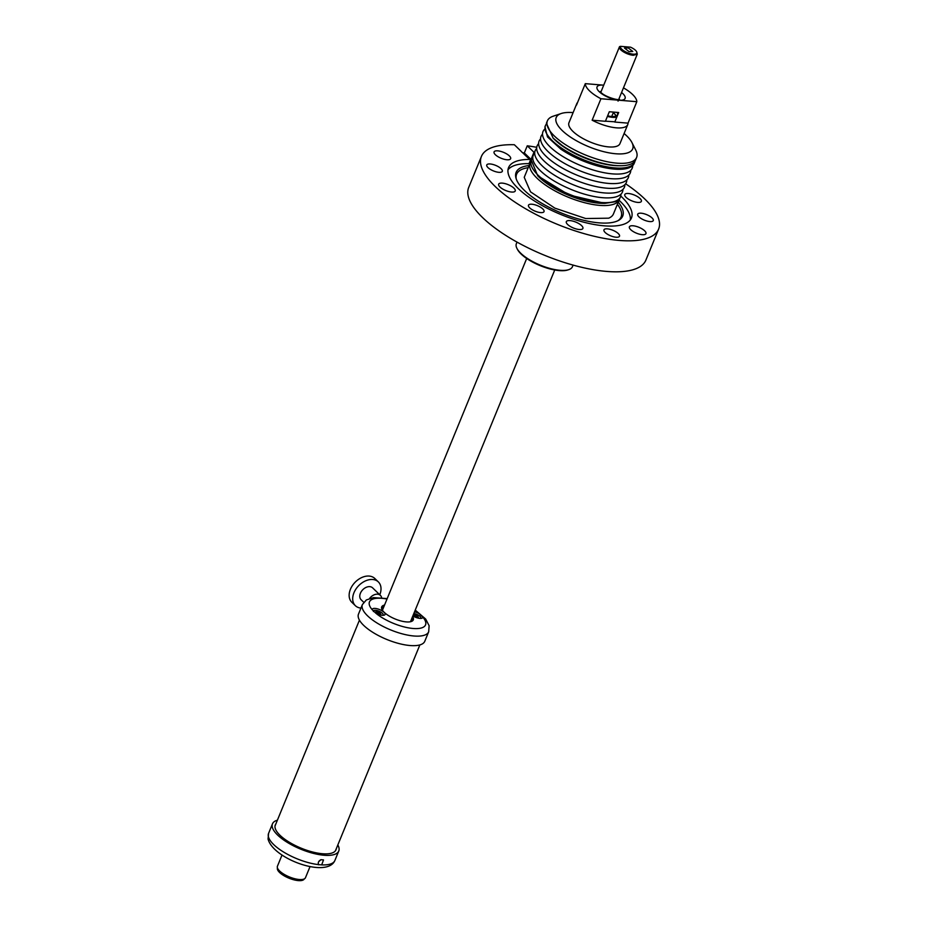 <?xml version="1.0" encoding="UTF-8"?>
<svg xmlns="http://www.w3.org/2000/svg" width="927" height="927" viewBox="0 0 927 927"><rect width="100%" height="100%" fill="white"/><g stroke="black" fill="none" stroke-linecap="round" stroke-linejoin="round"><path stroke-width="1.39" d="M616.837 117.045A15.979 5.678 -157.7 0 1 607.394 116.408M617.115 112.387A14.334 5.087 -157.7 0 1 617.336 112.839A14.334 5.087 -157.7 0 1 617.486 114.797A14.334 5.087 -157.7 0 1 607.637 115.817M605.447 121.17L614.879 121.808M605.401 121.286L592.144 120.197A27.555 9.791 22.3 0 0 616.478 127.845A27.555 9.791 22.3 0 0 627.764 124.577A27.555 9.791 22.3 0 0 628.031 123.14L614.775 122.051L618.691 112.526L613.998 112.132L609.306 111.75L605.401 121.286M577.591 102.457A27.555 9.791 22.3 0 0 576.779 103.673A27.555 9.791 22.3 0 0 576.501 105.099L585.308 83.65L603.72 85.168A15.156 5.388 22.3 0 0 603.245 85.133A15.156 5.388 22.3 0 0 596.942 88.204A15.156 5.388 22.3 0 0 618.865 100.22L600.939 98.749L592.144 120.197M613.407 112.399L616.165 115.701A14.334 5.087 -157.7 0 1 616.27 115.968M621.565 92.491A15.156 5.388 22.3 0 1 625.18 97.15A15.156 5.388 22.3 0 1 625.146 98.274A15.156 5.388 22.3 0 1 618.888 100.22L636.826 101.692L628.031 123.14M585.308 83.65A27.555 9.791 22.3 0 0 600.939 98.749M576.779 103.673L568.958 122.735A27.555 9.791 22.3 0 0 580.65 137.184A27.555 9.791 22.3 0 0 608.668 146.906A27.555 9.791 22.3 0 0 619.943 143.65L627.764 124.577M636.826 101.692A27.555 9.791 22.3 0 0 623.465 87.856M613.303 112.642A13.778 4.89 -157.7 0 1 615.655 115.562A13.778 4.89 -157.7 0 1 615.852 116.142M573.106 112.607A41.333 14.681 22.3 0 0 561.194 113.523A41.333 14.681 22.3 0 0 569.781 136.617A41.333 14.681 22.3 0 0 615.03 153.697A41.333 14.681 22.3 0 0 631.936 142.538A41.333 14.681 22.3 0 0 624.091 133.523M633.338 55.296L637.289 54.148L636.652 51.773A8.818 3.129 -157.7 0 1 633.211 54.172A8.818 3.129 -157.7 0 1 624.138 50.997A8.818 3.129 -157.7 0 1 620.534 46.35L619.549 46.628A9.641 3.43 22.3 0 0 619.445 46.837A9.641 3.43 22.3 0 0 623.535 51.889A9.641 3.43 22.3 0 0 633.338 55.296M631.936 142.538L635.748 150.047A48.216 17.126 -157.7 0 1 636.617 157.439A48.216 17.126 -157.7 0 1 608.17 161.924A48.216 17.126 -157.7 0 1 563.222 143.14A48.216 17.126 -157.7 0 1 547.393 120.846A48.216 17.126 -157.7 0 1 553.21 116.199L561.194 113.523M620.534 46.35L630.522 47.173A8.818 3.129 -157.7 0 1 636.652 51.773M547.393 120.846L546.409 123.233L553.164 138.181L562.237 145.527A48.216 17.126 22.3 0 0 620.337 165.736A48.216 17.126 22.3 0 0 635.644 159.826L636.617 157.439M629.016 51.588L624.531 48.088L628.309 47.961L632.793 51.472L629.016 51.588M553.164 138.181L554.543 139.537A45.84 16.28 22.3 0 0 563.176 146.524A45.84 16.28 22.3 0 0 618.402 165.724L620.337 165.736M635.03 160.974A48.216 17.126 -157.7 0 1 634.671 162.213A48.216 17.126 -157.7 0 1 606.223 166.686A48.216 17.126 -157.7 0 1 561.264 147.914A48.216 17.126 -157.7 0 1 545.435 125.62A48.216 17.126 -157.7 0 1 546.049 124.473M544.972 126.756L547.475 136.906L560.777 149.096A48.216 17.126 22.3 0 0 632.272 165.968A48.216 17.126 22.3 0 0 634.172 163.407L634.671 162.213M632.689 165.574A48.216 17.126 -157.7 0 1 630.314 170.73A48.216 17.126 -157.7 0 1 573.813 162.468A48.216 17.126 -157.7 0 1 544.473 129.398M630.742 170.348A48.216 17.126 -157.7 0 1 628.355 175.493A48.216 17.126 -157.7 0 1 571.855 167.242A48.216 17.126 -157.7 0 1 542.527 134.16M628.784 175.11A48.216 17.126 -157.7 0 1 626.409 180.267A48.216 17.126 -157.7 0 1 569.908 172.005A48.216 17.126 -157.7 0 1 540.568 138.934M626.826 179.873A48.216 17.126 -157.7 0 1 624.45 185.029A48.216 17.126 -157.7 0 1 567.95 176.767A48.216 17.126 -157.7 0 1 538.61 143.697M624.879 184.647A48.216 17.126 -157.7 0 1 622.492 189.792A48.216 17.126 -157.7 0 1 565.991 181.541A48.216 17.126 -157.7 0 1 536.663 148.459M622.921 189.409A48.216 17.126 -157.7 0 1 620.545 194.566A48.216 17.126 -157.7 0 1 564.045 186.304A48.216 17.126 -157.7 0 1 534.705 153.233M620.963 194.172A48.216 17.126 -157.7 0 1 620.499 196.767A48.216 17.126 -157.7 0 1 618.587 199.328A48.216 17.126 -157.7 0 1 615.737 201.02A48.216 17.126 -157.7 0 1 561.889 190.974A48.216 17.126 -157.7 0 1 531.264 160.174A48.216 17.126 -157.7 0 1 532.747 157.996M531.264 160.174L537.73 175.806L569.097 195.006L604.914 203.361L615.458 201.704A48.216 17.126 22.3 0 0 620.209 197.451L620.499 196.767M537.73 175.806L539.004 177.069A46.014 16.35 22.3 0 0 603.118 203.361L604.914 203.361M619.653 198.505A48.216 17.126 -157.7 0 1 619.306 199.653A48.216 17.126 -157.7 0 1 614.555 203.905A48.216 17.126 -157.7 0 1 560.708 193.859A48.216 17.126 -157.7 0 1 530.082 163.059A48.216 17.126 -157.7 0 1 530.638 162.005M530.082 163.059L524.23 177.335L530.534 191.843L554.856 208.135L585.748 218.54L608.703 218.181A48.216 17.126 22.3 0 0 613.454 213.928L619.306 199.653M528.181 167.694A56.443 20.046 22.3 0 0 522.191 169.235A56.443 20.046 22.3 0 0 516.258 178.992M617.961 220.707A56.443 20.046 22.3 0 0 617.405 204.288M529.062 165.551A57.59 20.452 22.3 0 0 521.831 167.266A57.59 20.452 22.3 0 0 515.98 178.1A57.59 20.452 22.3 0 0 559.665 212.283A57.59 20.452 22.3 0 0 617.023 221.124A57.59 20.452 22.3 0 0 618.784 220.267A57.59 20.452 22.3 0 0 618.286 202.144M507.996 169.792A66.408 23.592 -157.7 0 1 513.396 165.921A66.408 23.592 -157.7 0 1 529.004 163.65L529.78 163.778M619.062 200.267A66.408 23.592 -157.7 0 1 630.302 219.954M529.004 163.65L530.731 159.444A66.408 23.592 22.3 0 0 515.122 161.715A66.408 23.592 22.3 0 0 508.575 167.567A66.408 23.592 22.3 0 0 550.742 209.989A66.408 23.592 22.3 0 0 624.902 223.824A66.408 23.592 22.3 0 0 631.461 217.972A66.408 23.592 22.3 0 0 620.742 196.026M481.426 156.431A95.759 34.009 22.3 0 0 542.237 217.602A95.759 34.009 22.3 0 0 649.155 237.544A95.759 34.009 22.3 0 0 658.61 229.108L645.899 260.081A95.759 34.009 22.3 0 1 636.455 268.529A95.759 34.009 22.3 0 1 529.526 248.587A95.759 34.009 22.3 0 1 468.714 187.416L481.426 156.431A95.759 34.009 22.3 0 1 490.87 147.984A95.759 34.009 22.3 0 1 514.358 144.739L521.067 151.217A8.401 2.99 22.3 0 0 521.646 151.866A8.401 2.99 22.3 0 0 522.631 152.723L526.965 156.918A8.262 2.932 22.3 0 0 530.731 159.444M658.61 229.108A95.759 34.009 22.3 0 0 625.621 183.778M536.733 147.323A95.759 34.009 22.3 0 0 527.254 145.806L533.964 152.283A8.401 2.99 22.3 0 1 534.705 152.909M529.305 204.485A8.401 2.99 22.3 0 0 528.483 205.226A8.401 2.99 22.3 0 0 533.813 210.591A8.401 2.99 22.3 0 0 543.199 212.341A8.401 2.99 22.3 0 0 544.033 211.599A8.401 2.99 22.3 0 0 538.691 206.234A8.401 2.99 22.3 0 0 529.305 204.485M625.679 193.766A8.957 3.187 22.3 0 0 624.798 194.554A8.957 3.187 22.3 0 0 630.487 200.267A8.957 3.187 22.3 0 0 640.487 202.132A8.957 3.187 22.3 0 0 641.368 201.344A8.957 3.187 22.3 0 0 635.679 195.632A8.957 3.187 22.3 0 0 625.679 193.766M502.04 151.796A8.957 3.187 22.3 0 0 494.068 151.912A8.957 3.187 22.3 0 0 502.666 158.818A8.957 3.187 22.3 0 0 510.638 158.702A8.957 3.187 22.3 0 0 502.04 151.796M499.549 183.395A8.957 3.187 22.3 0 0 498.668 184.183A8.957 3.187 22.3 0 0 504.346 189.908A8.957 3.187 22.3 0 0 514.346 191.773A8.957 3.187 22.3 0 0 515.238 190.985A8.957 3.187 22.3 0 0 509.549 185.261A8.957 3.187 22.3 0 0 499.549 183.395M567.521 224.369A8.957 3.187 22.3 0 0 576.339 228.981A8.957 3.187 22.3 0 0 582.898 228.448A8.957 3.187 22.3 0 0 581.704 225.725A8.957 3.187 22.3 0 0 572.874 221.113A8.957 3.187 22.3 0 0 566.327 221.646A8.957 3.187 22.3 0 0 567.521 224.369M637.985 233.743A8.957 3.187 22.3 0 0 645.957 233.627A8.957 3.187 22.3 0 0 637.359 226.721A8.957 3.187 22.3 0 0 629.387 226.837A8.957 3.187 22.3 0 0 637.985 233.743M618.39 233.674A8.401 2.99 22.3 0 0 610.105 229.34A8.401 2.99 22.3 0 0 603.952 229.85A8.401 2.99 22.3 0 0 605.076 232.399A8.401 2.99 22.3 0 0 613.35 236.733A8.401 2.99 22.3 0 0 619.503 236.223A8.401 2.99 22.3 0 0 618.39 233.674M645.192 214.091A8.401 2.99 22.3 0 0 637.718 214.195A8.401 2.99 22.3 0 0 645.783 220.684A8.401 2.99 22.3 0 0 653.268 220.58A8.401 2.99 22.3 0 0 645.192 214.091M494.833 171.437A8.401 2.99 22.3 0 0 502.318 171.333A8.401 2.99 22.3 0 0 494.242 164.855A8.401 2.99 22.3 0 0 486.768 164.96A8.401 2.99 22.3 0 0 494.833 171.437M533.964 152.283L531.032 159.432A8.401 2.99 22.3 0 0 527.347 157.254M531.032 159.432L524.323 152.955A95.759 34.009 22.3 0 0 522.654 152.746M524.323 152.955L527.254 145.806M517.023 242.098L516.362 243.708A30.313 10.765 22.3 0 0 516.918 248.355L517.37 249.259A29.479 10.475 22.3 0 0 552.816 269.606A29.479 10.475 22.3 0 0 559.317 270.603A29.479 10.475 22.3 0 0 567.834 269.954L568.796 269.63A30.313 10.765 22.3 0 0 572.446 266.709L573.106 265.099M516.918 248.355A30.313 10.765 22.3 0 0 553.349 269.27A30.313 10.765 22.3 0 0 560.047 270.302A30.313 10.765 22.3 0 0 568.796 269.63M411.368 620.534A17.08 6.072 22.3 0 0 411.125 620.128A16.535 5.875 -157.7 0 1 411.229 620.233A16.535 5.875 -157.7 0 1 411.611 621.275M381.924 609.097A16.535 5.875 -157.7 0 1 382.932 608.633A16.535 5.875 -157.7 0 1 383.094 608.576M410.916 621.635L412.608 620.151L412.214 617.452M384.172 605.957A16.535 5.875 22.3 0 0 382.005 607.602A16.535 5.875 22.3 0 0 382.167 609.839M384.543 605.053A17.08 6.072 22.3 0 0 382.005 609.537A17.08 6.072 22.3 0 0 388.494 615.598A17.08 6.072 22.3 0 0 390.035 616.513A17.08 6.072 22.3 0 0 411.252 621.53A17.08 6.072 22.3 0 0 412.585 616.559M385.122 613.883A6.883 2.445 22.3 0 0 378.193 609.062A6.883 2.445 22.3 0 0 372.272 609.792L375.748 613.141A6.883 2.445 22.3 0 0 384.242 615.134A6.883 2.445 22.3 0 0 385.122 613.883M412.839 615.934A6.883 2.445 22.3 0 0 421.843 618.228A6.883 2.445 22.3 0 0 422.724 617L419.259 613.651A6.883 2.445 22.3 0 0 414.531 611.808M373.442 611.542A5.238 1.854 -157.7 0 1 373.43 610.916A5.238 1.854 -157.7 0 1 376.014 610.348A5.238 1.854 -157.7 0 1 381.113 612.283A5.238 1.854 -157.7 0 1 383.118 614.891L382.955 615.273A5.238 1.854 22.3 0 0 382.955 615.273A5.238 1.854 22.3 0 0 383.002 615.064M413.848 613.477A5.238 1.854 -157.7 0 1 418.819 615.435A5.238 1.854 -157.7 0 1 420.719 617.985A5.238 1.854 -157.7 0 1 420.29 618.402M428.691 631.762A35.817 12.723 22.3 0 1 379.896 624.705A35.817 12.723 22.3 0 1 362.399 604.578L358.494 614.103A35.817 12.723 22.3 0 0 375.98 634.23A35.817 12.723 22.3 0 0 424.775 641.287L428.691 631.762L429.12 625.725L425.678 619.051L415.238 610.093M381.634 597.706A8.262 5.759 134 0 0 380.406 595.389A8.262 5.759 134 0 0 376.617 594.195A8.262 5.759 134 0 0 369.572 598.46M377.022 612.562L376.153 612.782L377.648 613.72L380.8 614.045L378.888 612.087L376.744 611.507L375.736 611.762L376.768 613.164M414.624 615.655L413.755 615.876L415.25 616.803L418.401 617.139L416.49 615.18L414.346 614.601L413.338 614.856L414.369 616.258M380.406 595.389L372.596 587.845A8.262 5.759 134 0 0 368.795 586.652A8.262 5.759 134 0 0 361.055 591.959A8.262 5.759 134 0 0 361.113 599.746L363.743 602.283M379.525 613.245L379.236 613.952M377.718 613.697L378.888 612.087M378.031 612.307L377.486 613.616M376.744 611.507L376.86 612.469M417.127 616.328L416.837 617.034M415.319 616.791L416.49 615.18M415.632 615.401L415.087 616.71M414.346 614.601L414.462 615.551M379.78 594.786A16.535 11.53 134 0 0 378.332 581.901A16.535 11.53 134 0 0 370.742 579.502A16.535 11.53 134 0 0 355.261 590.128A16.535 11.53 134 0 0 355.365 605.69A16.535 11.53 134 0 0 360.962 608.089M378.332 581.901L374.786 578.471A16.535 11.53 134 0 0 367.185 576.073A16.535 11.53 134 0 0 351.704 586.698A16.535 11.53 134 0 0 351.82 602.26L355.365 605.69M336.234 848.819A32.793 11.645 -157.7 0 1 335.968 849.862A32.793 11.645 -157.7 0 1 304.705 849.549A32.793 11.645 -157.7 0 1 275.076 827.741A32.793 11.645 -157.7 0 1 275.284 824.972A32.793 11.645 -157.7 0 1 275.817 824.045M337.822 844.961A35.817 12.723 -157.7 0 1 338.992 847.985A35.817 12.723 -157.7 0 1 338.772 851.009A35.817 12.723 -157.7 0 1 304.612 850.662A35.817 12.723 -157.7 0 1 272.248 826.849A35.817 12.723 -157.7 0 1 272.48 823.825A35.817 12.723 -157.7 0 1 277.405 820.186M318.795 864.821L318.633 864.636C317.741 862.678 318.517 861.032 320.939 859.711L323.5 859.943L321.704 864.879L318.633 864.636A35.817 12.723 -157.7 0 1 268.343 836.386A35.817 12.723 -157.7 0 1 268.575 833.361L272.48 823.825M310.07 866.525L305.47 877.718A15.156 5.388 -157.7 0 1 291.901 877.881A15.156 5.388 -157.7 0 1 277.59 868.286A15.156 5.388 -157.7 0 1 277.428 866.224L282.028 855.018M304.23 878.947A14.461 5.133 -157.7 0 1 289.456 878.367A14.461 5.133 -157.7 0 1 277.358 868.367L277.463 867.962M318.564 861.855L320.893 859.723M419.259 613.651A30.313 10.765 22.3 0 0 415.064 610.522M387.022 599.027A30.313 10.765 22.3 0 0 372.272 609.792M375.748 613.141A30.313 10.765 22.3 0 0 384.253 618.935A30.313 10.765 22.3 0 0 417.405 628.576A30.313 10.765 22.3 0 0 422.724 617M338.772 851.009L334.856 860.546A35.817 12.723 -157.7 0 1 321.704 864.879M618.031 101.101L619.549 99.432C616.895 100.545 602.689 95.84 600.279 91.53L600.406 91.924M618.68 99.537L637.289 54.148M600.835 92.213L619.445 46.837M611.716 116.501L613.523 112.097M544.949 126.802L545.435 125.62M554.728 269.989L410.464 621.739M526.687 258.482L382.422 610.244M362.399 604.578L366.339 599.966L373.465 597.637L387.196 598.587M359.444 620.151L275.006 826.015M419.861 644.925L335.435 850.789M268.575 833.361L268.065 839.062C273.106 858.958 327.219 878.472 334.856 860.546"/></g></svg>
